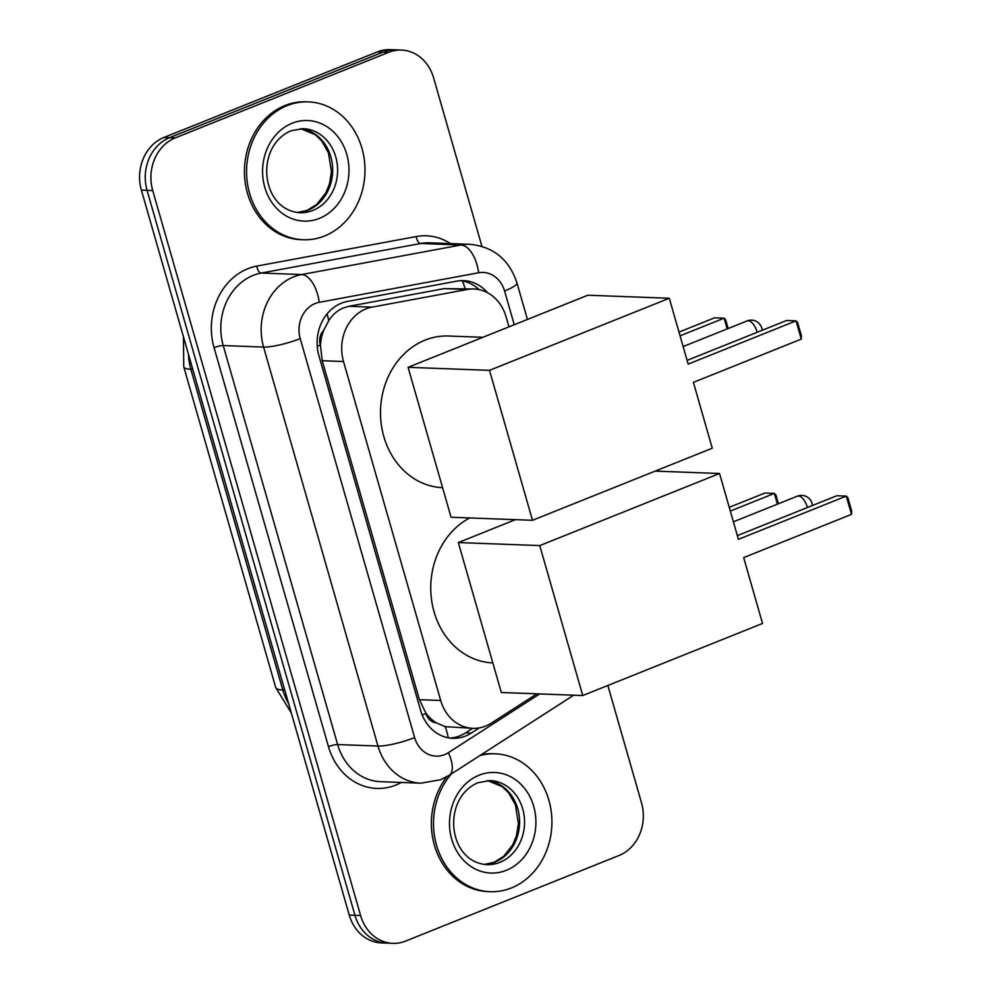 <?xml version="1.0" encoding="UTF-8"?>
<svg xmlns="http://www.w3.org/2000/svg" width="993" height="993" viewBox="0 0 993 993"><rect width="100%" height="100%" fill="white"/><g stroke="black" fill="none" stroke-linecap="round" stroke-linejoin="round"><path stroke-width="1.49" d="M508.962 326.858L506.082 316.841A41.396 35.512 92.1 0 0 473.922 288.988L444.169 288.628L349.002 306.278L343.119 308.041C337.285 310.598 332.494 314.793 328.733 320.64L323.693 330.334A13.803 11.842 92.1 0 0 320.28 345.092A41.396 7.584 164 0 1 317.251 346.284M473.922 288.988A41.396 35.512 92.1 0 0 467.182 289.484L372.015 307.135A41.396 35.512 92.1 0 0 365.995 308.885A41.396 35.512 92.1 0 0 343.504 361.526L440.693 700.487A41.396 35.512 92.1 0 0 472.854 728.328A41.396 35.512 92.1 0 0 491.312 723.14L536.89 693.822M436.225 722.78A41.396 35.512 -87.9 0 1 425.724 712.825L425.923 713.52A13.803 11.842 92.1 0 0 436.225 722.78L445.149 726.653L472.854 728.328M320.28 345.092L320.478 345.787A41.396 35.512 -87.9 0 1 323.693 330.334M320.478 345.787L322.216 360.732L419.406 699.693L425.724 712.825M607.853 685.468L641.515 802.865A41.396 35.512 -87.9 0 1 619.011 855.507L405.529 941.103A41.396 35.512 -87.9 0 1 392.756 943.35L387.096 943.139A41.396 35.512 -87.9 0 1 354.935 915.285L147.063 190.346A41.396 35.512 -87.9 0 1 169.555 137.704L383.05 52.108A41.396 35.512 -87.9 0 1 395.81 49.861A41.396 35.512 -87.9 0 0 383.05 52.108L169.555 137.704A41.396 35.512 -87.9 0 0 147.063 190.346L354.935 915.285A41.396 35.512 -87.9 0 0 387.096 943.139L381.436 942.928A41.396 35.512 -87.9 0 1 349.263 915.074L141.391 190.135A41.396 35.512 -87.9 0 1 163.882 137.493L377.377 51.897A41.396 35.512 -87.9 0 1 390.15 49.65L401.47 50.072A41.396 35.512 -87.9 0 1 433.631 77.926L481.915 246.301M487.464 292.687A41.396 35.512 92.1 0 0 463.632 280.622A41.396 35.512 92.1 0 0 456.892 281.118L347.451 301.425A41.396 35.512 92.1 0 0 341.431 303.175A41.396 35.512 92.1 0 0 318.939 355.804L420.622 710.442A41.396 35.512 92.1 0 0 452.783 738.295A41.396 35.512 92.1 0 0 471.241 733.107L479.346 727.881M392.756 943.35A41.396 35.512 -87.9 0 1 360.596 915.496L152.723 190.557A41.396 35.512 -87.9 0 1 175.215 137.928L388.71 52.319A41.396 35.512 -87.9 0 1 401.47 50.072M472.668 728.328L465.568 732.884A41.396 35.512 -87.9 0 1 449.966 738.047M460.802 280.659A41.396 35.512 -87.9 0 1 479.11 289.633M324.463 236.024A68.989 59.195 -87.9 0 1 303.188 239.76A68.989 59.195 -87.9 0 1 247.133 181.148A68.989 59.195 -87.9 0 1 287.076 105.63A68.989 59.195 -87.9 0 1 308.351 101.882A68.989 59.195 -87.9 0 1 364.419 160.494A68.989 59.195 -87.9 0 1 324.463 236.024M303.188 239.76L301.065 239.685A68.989 59.195 -87.9 0 1 245.01 181.074A68.989 59.195 -87.9 0 1 284.954 105.556A68.989 59.195 -87.9 0 1 306.229 101.807L308.351 101.882M479.818 755.611A68.989 59.195 -87.9 0 1 495.284 753.824A68.989 59.195 -87.9 0 1 551.351 812.423A68.989 59.195 -87.9 0 1 511.407 887.953A68.989 59.195 -87.9 0 1 490.132 891.702A68.989 59.195 -87.9 0 1 437.379 848.072A68.989 59.195 -87.9 0 1 451.405 773.895M490.132 891.702L488.01 891.615A68.989 59.195 -87.9 0 1 435.89 849.834A68.989 59.195 -87.9 0 1 446.887 776.712M481.245 754.692A68.989 59.195 -87.9 0 1 493.161 753.737L495.284 753.824M442.593 487.675A75.89 65.116 -87.9 0 1 381.113 423.092A75.89 65.116 -87.9 0 1 425.066 340.14A75.89 65.116 -87.9 0 1 448.464 336.019L482.908 337.297M693.399 382.367L801.277 339.109L796.038 320.863L688.174 364.108L669.294 298.26L489.499 370.352L532.496 520.295L712.279 448.215L693.399 382.367M801.277 339.109L801.363 335.547L797.615 322.514L796.038 320.863L786.555 320.503L687.094 360.385M532.496 520.295L451.07 517.254L408.073 367.311L587.856 295.219L669.294 298.26M408.073 367.311L489.499 370.352M678.989 332.096L714.612 317.81L724.096 318.17L725.684 319.82L728.167 328.509M680.056 335.833L724.096 318.17L727.174 328.906M492.838 662.914A75.89 65.116 -87.9 0 1 431.843 601.758A75.89 65.116 -87.9 0 1 469.739 517.949M743.658 557.607L851.522 514.349L846.284 496.103L738.42 539.348L719.54 473.5L539.758 545.591L582.754 695.534L762.537 623.455L743.658 557.607M851.522 514.349L851.609 510.787L847.873 497.754L846.284 496.103L836.801 495.743L737.352 535.624M655.194 471.104L719.54 473.5M582.754 695.534L501.316 692.493L458.332 542.55L539.758 545.591M515.417 519.662L458.332 542.55M729.234 507.336L764.858 493.049L774.354 493.409L775.93 495.06L778.425 503.749M730.314 511.072L774.354 493.409L777.432 504.146M349.002 306.278L372.015 307.135M448.215 737.774A41.396 18.234 -122.8 0 0 445.149 726.653M465.121 288.665A41.396 20.878 -100.5 0 0 462.366 280.907M328.733 320.64A41.396 20.878 -100.5 0 0 327.045 313.949M425.923 713.52A41.396 7.584 164 0 1 422.186 714.96M322.216 360.732L343.504 361.526M444.169 288.628L467.182 289.484M419.406 699.693L440.693 700.487M291.284 712.887L275.731 687.541A48.297 8.85 -16 0 0 282.819 689.998A55.186 47.354 92.1 0 0 288.628 703.578M188.471 354.302A55.186 47.354 92.1 0 0 190.842 369.259A48.297 8.85 164 0 1 183.755 366.802L183.469 336.863M192.779 369.322L190.842 369.259L282.819 689.998L284.755 690.073M349.263 915.074L360.596 915.496M141.391 190.135L152.723 190.557M163.882 137.493L175.215 137.928M377.377 51.897L388.71 52.319M514.237 324.736L504.568 290.999A27.593 23.683 92.1 0 0 478.626 272.765L319.225 302.331A27.593 23.683 92.1 0 0 315.215 303.498A27.593 23.683 92.1 0 0 300.221 338.588L414.627 737.576A27.593 23.683 92.1 0 0 444.579 754.643A27.593 23.683 92.1 0 0 448.364 752.682L539.696 693.921M414.627 737.576A27.593 5.052 -16 0 1 377.985 746.053L263.579 347.066A55.186 47.354 -87.9 0 1 293.568 276.898A55.186 47.354 -87.9 0 1 301.611 274.552L261.246 273.05A55.186 47.354 92.1 0 0 253.215 275.384A55.186 47.354 92.1 0 0 223.226 345.564L337.632 744.539A55.186 47.354 92.1 0 0 380.518 781.677L420.871 783.179A55.186 47.354 -87.9 0 1 377.985 746.053L337.632 744.539A6.901 1.266 164 0 0 328.472 746.662L214.066 347.674A6.901 1.266 164 0 1 223.226 345.564L263.579 347.066A27.593 5.052 -16 0 0 300.221 338.588M420.871 783.179L440.681 779.716L449.134 775.359A27.593 12.164 -122.8 0 0 448.364 752.682M214.066 347.674A62.087 53.274 -87.9 0 1 247.803 268.731A62.087 53.274 -87.9 0 1 256.839 266.099L416.241 236.545A62.087 53.274 -87.9 0 1 450.487 243.608M401.358 782.447A62.087 53.274 -87.9 0 1 328.472 746.662M319.225 302.331A27.593 13.914 -100.5 0 0 301.611 274.552L461.013 244.998L420.647 243.484L261.246 273.05A6.901 3.475 79.5 0 1 256.839 266.099M478.626 272.765A27.593 13.914 -100.5 0 0 461.013 244.998A55.186 47.354 -87.9 0 1 469.999 244.328L429.634 242.826A55.186 47.354 92.1 0 0 420.647 243.484A6.901 3.475 79.5 0 1 416.241 236.545M504.568 290.999A27.593 5.052 -16 0 0 516.931 282.868C509.21 259.558 493.558 246.711 469.999 244.328M465.568 732.884L471.241 733.107M312.919 210.404A42.054 36.083 -87.9 0 1 299.948 212.688C260.824 210.193 254.27 146.592 290.961 130.791L303.101 128.643A42.054 36.083 -87.9 0 1 337.272 164.366A42.054 36.083 -87.9 0 1 312.919 210.404M319.411 218.386A50.333 43.195 -87.9 0 1 264.783 187.255A50.333 43.195 -87.9 0 1 292.128 123.256A50.333 43.195 -87.9 0 1 346.768 154.387A50.333 43.195 -87.9 0 1 319.411 218.386M297.478 212.49L307.122 210.367L316.655 204.496L325.828 192.878L329.539 183.742L331.451 171.764L328.472 152.91L321.682 140.894L315.364 134.763L300.606 128.656A42.054 36.083 -87.9 0 1 332.469 165.645A42.054 36.083 -87.9 0 1 307.967 210.218A42.054 36.083 -87.9 0 1 297.528 212.502M499.851 862.346A42.054 36.083 -87.9 0 1 486.893 864.63C447.769 862.123 441.202 798.521 477.906 782.72L490.033 780.572A42.054 36.083 -87.9 0 1 524.205 816.308A42.054 36.083 -87.9 0 1 499.851 862.346M506.343 870.327A50.333 43.195 -87.9 0 1 451.716 839.197A50.333 43.195 -87.9 0 1 479.073 775.198A50.333 43.195 -87.9 0 1 533.7 806.316A50.333 43.195 -87.9 0 1 506.343 870.327M487.6 780.585A42.054 36.083 -87.9 0 1 519.401 817.574A42.054 36.083 -87.9 0 1 494.899 862.16A42.054 36.083 -87.9 0 1 484.46 864.431M757.113 332.307A11.035 5.3 -111.8 0 0 756.865 331.377A11.035 5.3 -111.8 0 0 748.213 320.739A11.035 5.3 -111.8 0 0 747.096 320.925A11.035 11.035 0 0 1 762.202 330.272M807.359 507.547A11.035 5.3 -111.8 0 0 807.11 506.616A11.035 5.3 -111.8 0 0 798.459 495.979A11.035 5.3 -111.8 0 0 797.342 496.165A11.035 11.035 0 0 1 812.448 505.511M275.731 687.541L183.755 366.802M527.42 319.448L516.931 282.868M449.134 775.359L573.731 695.199M484.41 864.419L494.067 862.296L503.6 856.425L512.773 844.807L516.484 835.684L518.396 823.693L515.417 804.839L508.615 792.824L502.297 786.692L487.551 780.585M683.134 346.569L747.096 320.925M733.393 521.809L797.342 496.165"/></g></svg>
